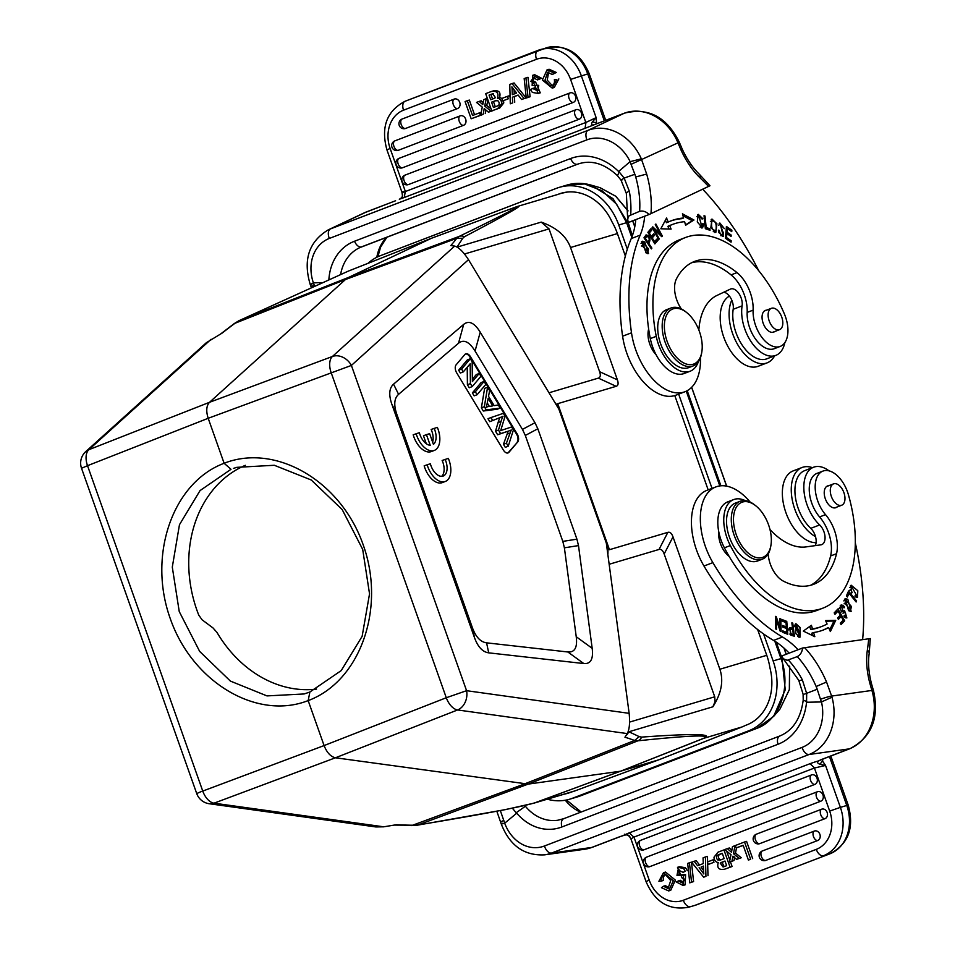 <?xml version="1.0" encoding="UTF-8"?>
<svg xmlns="http://www.w3.org/2000/svg" width="955" height="955" viewBox="0 0 955 955"><rect width="100%" height="100%" fill="white"/><g stroke="black" fill="none" stroke-linecap="round" stroke-linejoin="round"><path stroke-width="1.43" d="M517.717 441.938A6.196 3.545 69.1 0 0 517.109 433.845L470.457 356.693A6.196 3.545 69.1 0 0 465.742 353.851A6.196 3.545 69.1 0 0 464.846 354.508L456.12 364.834A6.196 3.545 69.1 0 0 456.729 372.928L503.381 450.068A6.196 3.545 69.1 0 0 508.096 452.909A6.196 3.545 69.1 0 0 508.979 452.252L517.717 441.938L508.394 452.479A6.196 3.545 -110.9 0 1 507.785 452.992M486.573 642.834L567.843 651.979C574.755 652.563 577.548 647.49 576.235 636.746L564.393 547.824L562.817 541.389L525.31 435.456L522.457 429.404L475.065 351.046C469.251 341.651 463.724 339.049 458.507 343.239L398.581 394.343C394.176 398.271 393.603 404.956 396.85 414.386L472.331 627.53C475.745 636.913 480.484 642.011 486.573 642.834L488.709 652.85C482.621 652.026 477.87 646.929 474.456 637.546L391.837 404.216L396.85 414.386M434.131 428.318A13.561 7.759 -110.9 0 1 433.415 444.338L429.631 433.677L426.443 434.632L430.216 445.293A13.561 7.759 -110.9 0 1 419.364 432.699L413.181 434.788A19.375 11.09 69.1 0 0 431.35 451.56L434.322 450.426A19.375 11.09 69.1 0 0 437.342 427.351L431.159 429.452A13.561 7.759 -110.9 0 1 432.615 442.081M426.443 434.632L423.471 435.767L426.288 443.705M445.114 459.343A13.561 7.759 -110.9 0 1 443.227 476.032A13.561 7.759 -110.9 0 1 430.347 463.736L424.163 465.825A19.375 11.09 69.1 0 0 442.344 482.597L445.305 481.463A19.375 11.09 69.1 0 0 448.337 458.388L442.153 460.477A13.561 7.759 -110.9 0 1 441.64 476.33M472.164 361.766L472.379 381.582L479.243 373.465L480.95 376.294L472.212 386.608L470.385 383.588L470.17 363.783L463.306 371.889L461.599 369.072L470.338 358.746L472.164 361.766M467.222 367.269L467.413 384.722L470.385 383.588M467.413 384.722L469.239 387.754L472.212 386.608M470.338 358.746L467.365 359.88L458.639 370.206L460.346 373.035L463.306 371.889M458.639 370.206L461.599 369.072M472.355 379.231L476.27 374.599L479.243 373.465M477.118 394.725L475.339 391.777L484.078 381.451L485.856 384.399L477.118 394.725L474.146 395.859L472.367 392.911L475.339 391.777M472.367 392.911L481.105 382.585L484.078 381.451M487.253 402.926L489.354 406.4M488.745 406.484L492.708 405.911L488.148 398.366L487.134 403.547A45.064 25.797 -110.9 0 1 486.262 407.26A23.923 13.692 -110.9 0 1 487.038 406.925A23.923 13.692 -110.9 0 1 488.745 406.484M488.53 396.337L494.165 405.648L498.295 404.968L500.181 408.095L486.274 409.874L484.352 406.699L487.575 387.252L489.617 390.619L488.53 396.337M487.575 387.252L484.615 388.387L481.392 407.833L484.352 406.699M481.392 407.833L483.302 411.008L486.274 409.874M483.302 411.008L497.221 409.229L500.181 408.095M500.659 430.657A54.996 31.479 -110.9 0 1 501.423 430.347A54.996 31.479 -110.9 0 1 502.211 430.072L511.594 426.969L513.408 429.977L508.251 446.2L506.425 443.18L510.101 433.033A78.597 44.992 -110.9 0 1 511.319 429.977A188.899 108.13 -110.9 0 1 509.099 430.884L500.635 433.618L498.486 430.06L501.041 421.418A51.427 29.438 -110.9 0 1 503.022 416.261A79.719 45.637 -110.9 0 1 500.492 417.371L492.72 420.534L490.93 417.574L503.357 413.348L505.076 416.189L501.256 428.759A67.972 38.916 -110.9 0 1 500.659 430.657L501.423 430.347M508.323 431.171A78.597 44.992 69.1 0 0 507.129 434.167L503.452 444.314L506.425 443.18M503.452 444.314L505.279 447.346L508.251 446.2M499.954 417.598A51.427 29.438 69.1 0 0 498.08 422.552L495.514 431.194L497.662 434.752L509.099 430.884M497.662 434.752L500.635 433.618M495.514 431.194L498.486 430.06M490.93 417.574L487.969 418.708L489.76 421.668L492.72 420.534M465.455 353.995A6.196 3.545 -110.9 0 1 469.86 356.931L516.512 434.071A6.196 3.545 -110.9 0 1 517.133 442.165M398.581 394.343L393.556 384.161C389.163 388.1 388.589 394.785 391.837 404.216M393.556 384.161L463.688 324.378C468.893 320.188 474.42 322.79 480.234 332.185L534.979 422.719L537.832 428.771L576.927 539.157L578.491 545.592L592.184 648.314C593.497 659.057 590.691 664.131 583.792 663.546L488.709 652.85M641.641 737.105L639.193 736.615L634.586 740.495L637.904 740.805A7.747 6.673 84 0 0 641.641 737.105C693.557 733.404 714.304 733.798 703.871 738.287L620.678 771.151L658.843 759.798L742.011 726.958A58.136 47.619 -106.5 0 0 745.366 725.442L746.607 724.976A50.388 41.268 -106.5 0 0 769.945 667.879A58.136 47.619 -106.5 0 0 766.758 655.309L757.613 629.488M815.522 536.674A37.985 21.738 -110.9 0 1 794.787 509.158A37.985 21.738 -110.9 0 1 802.093 467.484L793.187 470.887A37.985 21.738 69.1 0 0 785.881 512.56A37.985 21.738 69.1 0 0 816.083 542.667M802.093 467.484A37.985 21.738 -110.9 0 1 812.418 467.675M855.035 596.696L856.91 595.992L855.143 595.419L855.023 596.768L857.471 597.484L857.805 590.715L851.132 585.188L851.574 593.174L852.218 592.41L851.299 592.757M850.929 589.796L851.741 586.716L849.783 587.48M850.38 585.833L852.015 586.645M856.993 595.956L856.468 597.52M849.15 590.476L850.941 589.796A4.871 2.793 -110.9 0 0 852.218 592.41M851.741 586.716L856.91 595.992M831.339 496.409A11.436 6.542 -110.9 0 1 833.548 483.875A11.436 6.542 -110.9 0 1 843.743 492.207A11.436 6.542 -110.9 0 1 841.713 505.219A11.436 6.542 -110.9 0 1 831.339 496.409M836.914 507.069A11.627 6.661 -110.9 0 1 835.852 507.678A11.627 6.661 -110.9 0 1 825.299 498.713A11.627 6.661 -110.9 0 1 827.543 485.964A11.627 6.661 -110.9 0 1 828.737 485.713M768.19 553.912A23.254 13.31 69.1 0 0 783.47 581.177A88.361 50.579 69.1 0 0 813.648 584.305A88.361 50.579 69.1 0 0 836.544 553.697A31.002 17.751 69.1 0 0 825.526 514.661A27.134 15.531 -110.9 0 1 815.236 489.067A27.134 15.531 -110.9 0 1 822.924 471.102A27.134 15.531 -110.9 0 1 848.422 494.762A113.943 65.227 -110.9 0 1 822.78 608.192A113.943 65.227 -110.9 0 1 730.336 545.556A34.881 19.971 -110.9 0 1 733.703 499.572A34.881 19.971 -110.9 0 1 745.306 500.659M733.703 499.572L727.77 501.853A34.881 19.971 69.1 0 0 718.721 531.565A34.881 19.971 69.1 0 0 724.403 547.824A113.943 65.227 69.1 0 0 729.166 556.431A113.943 65.227 69.1 0 0 816.847 610.472L822.78 608.192M718.721 531.565A19.375 11.09 69.1 0 0 729.166 556.431M822.924 471.102L816.991 473.37A27.134 15.531 69.1 0 0 809.303 491.336A27.134 15.531 69.1 0 0 819.593 516.93A31.002 17.751 -110.9 0 1 830.611 555.965A88.361 50.579 -110.9 0 1 810.616 585.284M840.567 608.18A3.522 2.017 -110.9 0 1 841.546 606.604A3.522 2.017 -110.9 0 1 844.005 607.893L844.471 607.046A5.42 3.104 69.1 0 0 842.919 605.351L841.104 604.969L843.587 613.026L845.306 612.191L842.907 613.158M840.257 605.589L841.14 606.031A5.42 3.104 -110.9 0 1 841.737 606.556M843.384 611.093L845.223 612.215M846.56 616.297L845.939 617.969M841.546 606.604L839.755 607.285A3.522 2.017 69.1 0 0 839.517 607.416M845.306 612.191L846.285 616.464L844.399 615.271L843.898 616.154L846.882 617.957L844.518 610.555L840.866 612.083M842.668 611.463A2.232 1.277 -110.9 0 1 841.092 610.508A2.232 1.277 -110.9 0 1 840.531 608.156L838.753 608.836M844.471 607.046L843.587 607.38M847.718 592.971L848.231 593.592M849.043 593.282L856.134 601.984L856.587 600.982L848.541 591.109L846.44 595.86L847.383 597.03L849.043 593.282L847.276 593.95M856.587 600.982L855.62 601.352M848.518 610.639L850.595 609.887L844.936 603.512L845.772 600.11L851.49 606.58L850.595 609.887M845.772 600.11L843.778 600.886M844.423 599.215L846.094 600.027M850.821 609.768L850.165 611.463M847.825 599.31L845.211 598.618L848.589 610.699L851.144 611.379L847.825 599.31L846.046 599.991M780.163 628.497L776.32 616.823L775.388 616.369L775.699 628.951L776.57 629.381L776.32 619.497L780.175 631.16L781.106 631.625L780.784 619.031L779.913 618.601L780.163 628.497L779.387 628.796M776.32 616.823L775.4 617.181M776.32 619.497L775.472 619.831M780.784 619.031L779.937 619.365M782.67 626.91L784.556 627.626L786.335 626.946L782.563 625.489L782.682 627.005L786.454 628.462L786.765 632.413L784.986 633.093L782.849 632.27M781.787 620.834L784.998 622.171M785.404 627.304L785.464 628.08M785.834 632.759L785.893 633.547M786.765 632.413L782.73 630.861L782.861 632.377L787.779 634.275L786.765 621.383L781.679 619.425L781.799 620.941L785.989 622.553L786.335 626.946M786.765 621.383L784.986 622.063M838.048 611.069L840.364 615.092L837.607 617.992L838.395 619.377L841.152 616.476L843.229 620.105L840.281 623.197L841.08 624.582L844.686 620.81L837.917 608.98L834.192 612.883L834.992 614.28L838.048 611.069L834.563 613.54M841.152 616.476L837.965 618.637M842.537 620.834L842.907 621.49L840.663 623.842M836.556 610.4L837.141 611.415M839.66 615.82L840.233 616.835M844.686 620.81L842.907 621.49M809.768 626.444L810.7 629.524A130.608 74.765 69.1 0 0 820.106 627.101L821.885 626.42A130.608 74.765 -110.9 0 1 812.478 628.844L811.404 625.274L803.298 631.076L814.83 636.699L813.588 632.532L811.798 633.213L812.502 635.564M813.588 632.532A134.488 76.985 69.1 0 0 823.27 630.037A134.488 76.985 69.1 0 0 828.63 627.566L826.839 628.247A134.488 76.985 -110.9 0 1 822.374 630.372M825.872 621.216L833.954 621.037L829.668 629.978M828.63 627.566L830.361 631.565L835.732 620.344L825.598 620.583L827.09 624.021A130.608 74.765 -110.9 0 1 821.885 626.42M810.7 629.524L812.478 628.844M835.732 620.344L833.954 621.037M789.809 634.072L790.871 633.666L790.179 629.238L792.734 629.739L793.33 634.418L791.552 635.099A30.154 17.262 69.1 0 1 790.43 634.812M793.33 634.418A30.154 17.262 -110.9 0 1 790.859 633.666M788.949 628.378L792.543 628.199L789.582 627.686L790.847 635.111A59.616 34.129 69.1 0 0 794.429 636.209L792.746 623.114L791.922 623.424M791.576 628.557L791.695 629.429M792.375 634.777L792.495 635.696M792.746 623.114L791.85 622.863L792.543 628.199M797.592 636.484L799.407 635.779L795.563 626.253L796.398 625.167L800.23 634.812L799.407 635.779M795.085 624.343L796.41 625.155L794.548 625.871M799.478 635.755L798.941 637.295M800.063 627.435L795.861 623.687L795.766 633.571L799.932 637.272L800.063 627.435L799.299 627.733M855.334 542.965A232.543 133.115 -110.9 0 1 862.64 639.552M769.969 529.5A69.763 39.931 69.1 0 0 806.068 546.905L820.894 544.839A11.627 6.661 69.1 0 0 821.742 544.625A11.627 6.661 69.1 0 0 824.977 536.185A11.627 6.661 69.1 0 0 819.665 524.952A34.105 19.518 -110.9 0 1 804.086 491.98A34.105 19.518 -110.9 0 1 813.565 467.234A34.105 19.518 -110.9 0 1 829.059 470.863M798.093 649.722A77.51 44.372 69.1 0 0 782.467 637.009A178.275 102.054 -110.9 0 1 712.884 562.626A54.256 31.061 -110.9 0 1 715.82 486.943A54.256 31.061 -110.9 0 1 750.164 502.091M813.565 467.234L804.671 470.648A34.105 19.518 69.1 0 0 795.181 495.394A34.105 19.518 69.1 0 0 810.759 528.354A11.627 6.661 -110.9 0 1 815.284 545.627M715.82 486.943L706.915 490.345A54.256 31.061 69.1 0 0 703.978 566.029A178.275 102.054 69.1 0 0 773.562 640.423A77.51 44.372 -110.9 0 1 789.188 653.136M781.691 656.001L783.315 658.771L787.195 660.299L797.27 656.61C800.362 654.987 802.128 652.122 802.582 648.003L781.691 656.001M708.24 864.466L713.946 862.281L713.063 859.822L707.369 862.007L708.24 864.466L713.946 862.281M713.063 859.822L714.412 859.428M669.073 888.054L665.48 885.643L663.427 886.252L668.058 888.496L670.732 880.558L665.838 874.971A5.587 4.584 -106.5 0 0 664.131 875.078A5.587 4.584 -106.5 0 0 661.684 877.168A6.005 4.918 -106.5 0 0 661.361 881.071L663.403 880.462A6.005 4.918 73.5 0 1 663.737 876.559L661.684 877.168M661.361 881.071L658.902 881.25L663.498 872.679L673.323 880.725L668.667 890.92L661.457 887.696L663.427 886.252M668.667 890.92L670.72 890.311L675.376 880.116L665.551 872.07L663.498 872.679M663.737 876.559A5.587 4.584 73.5 0 1 665.205 874.923M724.165 866.639L722.171 862.604A7.747 6.351 73.5 0 1 723.687 861.697L725.06 861.171M720.249 863.177L723.078 867.009L726.66 865.672L725.012 861.028L721.765 862.27A7.747 6.351 -106.5 0 0 720.237 863.165L722.159 862.592M719.736 859.404A3.008 2.459 73.5 0 1 718.697 855.429A3.88 3.175 73.5 0 1 719.903 854.391A109.718 89.866 73.5 0 1 722.314 853.412M721.443 859.667L719.784 859.416M717.766 859.918L719.676 859.357M718.697 855.429L716.775 856.002A3.008 2.459 -106.5 0 0 717.826 859.978L720.345 860.037L724.153 858.605L722.267 853.281A109.718 89.866 -106.5 0 0 717.981 854.964L719.903 854.391M717.981 854.964A3.88 3.175 -106.5 0 0 716.775 856.002M724.726 869.157C718.9 870.244 716.739 868.023 718.244 862.52A4.739 3.88 73.5 0 1 714.018 857.196M714.006 857.196L718.065 852.135L724.761 849.64M730.42 861.804L732.091 866.507L730.038 867.116L723.938 849.89M726.66 851.18L729.847 860.18M730.038 867.116L726.564 868.62M732.091 866.507L724.57 869.217M683.577 875.353L683.052 885.452L676.164 881.883L680.282 880.271L683.398 882.48M678.229 880.868L682.407 882.945L684.938 879.4L682.121 878.039L677.489 867.331L683.159 868.298L685.213 867.689L679.53 866.722L677.489 867.331M683.159 868.298A6.59 5.396 73.5 0 1 685.165 871.33L683.135 872.357L685.165 871.33M687.206 870.721A6.59 5.396 -106.5 0 0 685.213 867.689M683.135 872.357L678.05 869.945L676.988 875.401L679.029 874.792L679.112 869.73M676.988 875.401A34.416 28.196 -106.5 0 0 681.118 875.329L683.159 874.72A34.416 28.196 73.5 0 1 679.029 874.792M681.118 875.269A13.251 10.863 73.5 0 1 683.565 875.377L685.618 874.768A13.251 10.863 -106.5 0 0 683.147 874.673M683.052 885.452L685.105 884.843L685.618 874.744M689.773 882.85L691.539 882.181L689.438 862.759L687.672 863.439L689.773 882.85L693.581 881.572L691.539 882.181M689.438 862.759L691.48 862.15L693.581 881.572M734.586 857.638L734.001 860.527L729.429 862.09L731.005 854.737L724.702 849.592L727.292 848.601L731.506 852.242L732.461 846.619L735.338 845.545L736.186 847.945L743.169 845.271L748.41 860.085L750.642 859.237L744.542 842L735.326 845.521M731.96 861.135L732.688 857.483L734.729 856.874M739.194 858.354L733.452 853.675L735.493 853.066L741.247 857.757L736.58 859.357A134.488 110.159 73.5 0 1 732.951 856.169A34.786 28.495 73.5 0 1 732.688 857.483M733.452 853.675L735.016 845.653M736.58 859.357L741.247 857.757M729.429 862.09L734.001 860.527M727.292 848.601L729.334 847.992L731.852 850.177M736.508 847.849L735.493 853.066M748.41 860.085L750.642 859.237M736.186 847.945L743.217 845.426M744.542 842L746.583 841.391L752.683 858.629M814.842 784.413A5.026 4.118 -106.5 0 0 817.014 778.206A5.026 4.118 -106.5 0 0 811.487 774.947L640.53 840.376A5.026 4.118 -106.5 0 0 640.351 840.448A5.038 5.038 0 0 0 643.204 850.022A5.026 4.118 -106.5 0 0 643.885 849.831L814.842 784.413A5.038 2.889 -110.9 0 1 810.604 780.438A5.038 2.889 -110.9 0 1 811.487 774.947M820.787 801.209A5.026 4.118 -106.5 0 0 822.959 795.002A5.026 4.118 -106.5 0 0 817.432 791.743L646.487 857.16A5.026 4.118 -106.5 0 0 646.296 857.244A5.038 5.038 0 0 0 649.149 866.818A5.026 4.118 -106.5 0 0 649.83 866.627L820.787 801.209A5.038 2.889 -110.9 0 1 816.549 797.234A5.038 2.889 -110.9 0 1 817.432 791.743M824.977 818.674A5.026 4.118 -106.5 0 0 827.149 812.466A5.026 4.118 -106.5 0 0 821.622 809.207L756.312 834.204A5.026 4.118 -106.5 0 0 756.121 834.276A5.038 5.038 0 0 0 758.974 843.85A5.026 4.118 -106.5 0 0 759.655 843.671L824.977 818.674A5.038 2.889 -110.9 0 1 820.739 814.699A5.038 2.889 -110.9 0 1 821.622 809.207M817.707 840.519A5.026 4.118 -106.5 0 0 819.879 834.324A5.026 4.118 -106.5 0 0 814.364 831.065L762.257 851.001A5.026 4.118 -106.5 0 0 762.078 851.072A5.038 5.038 0 0 0 764.919 860.646A5.026 4.118 -106.5 0 0 765.6 860.467L817.707 840.519A5.038 2.889 -110.9 0 1 813.481 836.556A5.038 2.889 -110.9 0 1 814.364 831.065M703.549 870.411A176.162 144.3 -106.5 0 0 701.042 867.14L703.405 866.233M699.12 867.713A176.162 144.3 73.5 0 1 703.823 873.944A22.443 18.384 73.5 0 1 703.584 871.163L703.405 866.066L701.042 867.14M703.286 863.571L697.604 865.743L694.154 861.279L691.635 862.246L703.68 877.203L705.936 876.344L705.411 856.969L703.047 857.877L703.286 863.571M703.68 877.203L705.936 876.344M694.154 861.279L696.195 860.67L699.549 864.991M705.411 856.969L707.464 856.36L707.607 861.911M707.989 875.735L707.631 862.759M502.557 823.282C500.468 824.261 501.196 824.213 504.741 823.15L516.727 813.171A54.256 44.109 -98 0 0 561.934 826.958L777.991 744.267A54.256 44.109 -98 0 0 806.557 702.247L821.372 701.961L817.205 689.247L804.623 694.094M504.706 823.15L500.348 810.616M630.921 838.92L633.929 837.105L814.496 767.999L825.526 765.433L819.796 764.215C817.17 763.105 816.871 761.959 818.901 760.801L820.536 759.882A8.141 4.656 69.1 0 0 821.133 759.726L849.914 748.708A8.141 4.656 -110.9 0 1 849.317 748.863A46.891 38.116 -98 0 0 871.903 690.441L831.626 696.076L831.96 697.222L821.407 701.961M820.679 699.227A8.141 0.8 163 0 1 831.626 696.076L826.541 682.001L816.143 686.514A69.369 39.716 69.1 0 0 797.27 656.61M817.229 689.235L816.143 686.514M806.724 701.555L803.215 700.111L803.095 694.166L798.762 680.33A8.141 1.528 -28.6 0 0 802.331 679.793L806.677 693.509L806.569 702.247M516.715 813.171L516.201 812.741L525.405 806.271L524.761 805.519M516.201 812.741L512.346 808.216M456.979 247.142L462.733 238.308L456.741 238.296L459.283 236.374C505.768 213.669 524.462 203.94 515.378 207.175L431.553 238.237L348.742 277.344L239.263 320.57L235.276 323.053A358.495 61.741 151.4 0 0 222.121 333.092L206.376 342.678L85.759 451.596A15.507 12.415 47.9 0 1 88.851 449.698A15.507 8.977 68.6 0 0 87.526 465.682L87.562 465.515M383.743 826.815L375.864 826.946L209.193 803.728A15.507 12.117 97.9 0 0 214.016 803.179L383.743 826.815L396.23 824.75A358.495 86.678 -10.3 0 0 413.109 825.251L417.896 825.001C485.391 813.839 524.928 806.259 536.507 802.272A7.747 4.441 69.7 0 0 536.889 802.188L575.041 790.859A58.136 47.619 73.5 0 1 572.594 791.671L533.988 803.143L620.678 771.151L703.489 738.37C712.358 734.538 690.501 735.338 637.904 740.805L528.187 784.103L620.296 771.234L536.507 802.272M202.711 790.943L87.526 465.682L81.533 468.284L196.718 793.545L202.711 790.943A15.507 8.989 69.5 0 0 214.016 803.179L335.456 757.781C330.681 756.694 326.885 752.624 324.091 745.568L202.842 791.038M394.224 825.084L417.001 825.251A7.747 5.873 -99.4 0 0 417.896 825.001L528.199 784.103L335.456 757.781L457.6 709.959A15.507 8.762 -111.4 0 1 446.283 697.735L446.236 697.89M673 536.865L719.879 669.24C723.771 680.808 721.443 693.33 712.872 706.807L715.056 701.603L714.734 696.792L664.167 553.984L673 536.865C671.687 533.308 669.98 531.792 667.867 532.341L609.457 549.698L606.246 542.536L629.142 713.337C630.085 722.493 629.476 729.25 627.316 733.595L624.94 737.224A358.495 90.271 -11.1 0 1 634.586 740.495L524.188 784.067L411.641 825.598M417.001 825.251L505.684 809.565L533.988 803.143M564.405 794.106A50.388 41.268 -106.5 0 0 567.855 793.271A50.388 41.268 -106.5 0 0 570.314 792.447L571.353 792.041M625.346 256L617.408 233.581A58.136 47.619 73.5 0 0 612 221.858A50.388 41.268 -106.5 0 0 561.074 193.292A50.388 41.268 -106.5 0 0 558.615 194.128L562.853 192.97M658.843 759.798L575.041 790.859M87.526 465.682L208.19 418.29C205.934 411.092 206.364 405.756 209.515 402.306L345.471 279.529L234.285 323.554L239.013 320.677A7.747 5.921 -114.8 0 0 238.559 320.916M431.708 238.177L348.551 271.017A7.747 4.441 68.4 0 1 348.706 270.957A7.747 4.441 68.4 0 0 348.551 271.017L239.013 320.677A7.747 5.921 -114.8 0 1 239.263 320.57L348.408 271.077A7.747 4.441 68.4 0 1 348.551 271.017A7.747 4.441 68.4 0 0 348.408 271.077L431.756 238.153L515.425 207.163A7.747 4.441 -110.3 0 1 515.581 207.092A7.747 4.441 -110.3 0 1 515.748 207.044L431.756 238.153M330.967 372.366L331.099 372.462A15.507 8.762 -110.4 0 1 332.424 356.478L454.676 246.08L450.832 245.566A358.495 65.322 152.2 0 0 456.753 238.296L345.471 279.529L348.742 277.344L459.283 236.374A7.747 6.721 64 0 1 464.452 236.733C506.055 214.863 523.818 204.74 517.729 206.364L517.658 206.387M664.167 553.984C662.854 550.414 661.147 548.91 659.022 549.459L609.266 564.238M606.532 543.693L558.89 409.182L557.732 403.667L609.457 549.698M617.408 233.581L570.529 247.512L617.408 379.875C618.637 383.468 618.219 385.617 616.154 386.309L557.732 403.667M548.982 392.792L598.355 378.12C600.42 377.428 600.838 375.291 599.609 371.698L549.041 228.89L541.222 222.109C556.514 227.588 566.279 236.052 570.529 247.512M462.733 238.308L464.452 236.733M316.535 689.092A118.205 96.825 73.5 0 1 216.94 632.377L212.977 627.924L202.126 619.843L198.771 615.151A118.205 96.825 73.5 0 1 245.34 465.324M211.103 339.288L88.851 449.698L209.515 402.306L332.424 356.478A15.507 12.415 47.9 0 1 351.392 365.431L208.19 418.29L224.127 463.271L231.015 469.299L200.061 490.572L179.468 524.713L172.294 567.127L179.242 611.57L199.667 651.417L230.382 681.082L266.982 695.909L304.108 693.963L309.862 692.017M224.115 463.259C275.888 442.953 341.09 481.201 363.187 544.839C386.059 608.18 360.262 681.213 308.167 700.612L309.886 692.005L341.21 670.601L362.136 636.34L369.537 593.867L362.685 549.388L342.188 509.576L311.246 479.995L274.3 465.276L236.78 467.341L233.426 468.416M507.475 96.312L501.769 98.484L502.64 100.955L508.346 98.771L507.475 96.312L509.516 95.703L510.125 97.41M502.64 100.955L508.346 98.771M549.877 85.795A5.587 4.584 -106.5 0 0 551.584 85.687A5.587 4.584 -106.5 0 0 554.031 83.61A6.005 4.918 -106.5 0 0 554.354 79.707L556.813 79.528L552.205 88.099L542.392 80.053L547.048 69.858L554.258 73.069L556.299 72.461L552.288 74.526L547.657 72.27L544.983 80.22L549.877 85.807L551.918 85.198L547.215 80.16L548.683 72.103M554.354 79.707L556.813 79.528M556.299 72.461L549.089 69.249L547.048 69.858M552.205 88.099L554.258 87.49L558.854 78.919M554.258 73.069L552.288 74.526M552.563 85.246A5.587 4.584 73.5 0 1 551.918 85.198M489.056 95.106L490.703 99.75A506.95 415.27 -106.5 0 0 493.699 98.604A7.747 6.351 -106.5 0 0 495.466 97.601L492.637 93.769L489.056 95.106L493.472 93.566M490.977 94.533L492.565 99.034M491.562 102.173L493.449 107.497A109.718 89.866 -106.5 0 0 497.734 105.814A3.88 3.175 -106.5 0 0 498.928 104.775A3.008 2.459 -106.5 0 0 497.889 100.8L495.37 100.729L491.562 102.173L493.472 101.6L495.311 106.793M493.472 101.6L496.182 100.538M501.805 98.568A4.739 3.88 -106.5 0 0 499.537 97.637L497.483 98.246A4.739 3.88 73.5 0 1 501.697 103.57L503.739 102.973A4.739 3.88 -106.5 0 0 503.357 100.741M501.709 103.582L497.651 108.643L491.777 110.887L499.704 108.034L503.751 102.973M493.95 90.701L491.168 91.561A1657.546 1357.783 73.5 0 0 485.677 93.662L491.777 110.887M499.525 97.649C501.017 92.205 498.904 89.985 493.186 90.952M490.989 91.62C496.815 90.534 498.976 92.742 497.471 98.258M537.486 79.898L541.604 78.286L537.486 79.898L533.308 77.833L530.777 81.378L532.818 80.769L534.37 77.689M530.777 81.378L533.594 82.739L538.226 93.435L540.267 92.826L535.636 82.13L532.818 80.769M538.226 93.435L532.556 92.48A6.59 5.396 73.5 0 1 530.55 89.448L534.621 87.812L538.644 90.439M532.58 88.421L537.665 90.832L538.727 85.365A34.416 28.196 -106.5 0 0 534.597 85.437M534.597 85.496A13.251 10.863 73.5 0 1 532.15 85.401M541.604 78.286L534.705 74.717L533.702 75.099M532.138 85.425L532.663 75.326L539.551 78.883M525.942 77.916L524.176 78.597L526.277 98.019L528.043 97.338L525.942 77.916L527.984 77.307L530.097 96.73L528.043 97.338M526.277 98.019L530.097 96.73M492.995 110.529L488.423 112.177A1026.649 840.985 73.5 0 1 484.209 108.524L483.254 114.146L480.699 115.125L483.254 114.146M491.013 111.186L484.698 106.041L486.286 98.675L483.755 99.642L483.027 103.295A34.786 28.495 73.5 0 0 482.764 104.608L479.147 101.409L476.521 102.412L482.263 107.103L480.699 115.125M479.147 101.409L481.189 100.8L483.17 102.543M486.286 98.675L487.337 98.365M484.698 106.041L486.752 105.432L491.097 108.977M487.921 99.989L486.752 105.432M488.423 112.177L493.055 110.577M485.904 109.992L485.295 113.55M479.529 112.833L472.546 115.507L467.305 100.693L465.073 101.54L471.173 118.778L480.389 115.245L479.529 112.833L481.248 112.32M467.305 100.693L469.347 100.084L474.54 114.743M482.418 114.612L480.389 115.245M471.173 118.778L482.43 114.648M404.968 175.147A5.026 4.118 -106.5 0 0 404.789 175.219A5.038 5.038 0 0 0 407.63 184.793A5.026 4.118 -106.5 0 0 408.322 184.613L579.267 119.184A5.026 4.118 -106.5 0 0 581.44 112.988A5.026 4.118 -106.5 0 0 575.913 109.73L404.968 175.147A5.038 2.889 69.1 0 0 404.084 180.638A5.038 2.889 69.1 0 0 408.322 184.613M399.023 158.351A5.026 4.118 -106.5 0 0 398.844 158.423A5.038 5.038 0 0 0 401.685 167.996A5.026 4.118 -106.5 0 0 402.377 167.817L573.322 102.4A5.026 4.118 -106.5 0 0 575.495 96.192A5.026 4.118 -106.5 0 0 569.968 92.933L399.023 158.351A5.038 2.889 69.1 0 0 398.139 163.842A5.038 2.889 69.1 0 0 402.377 167.817M394.833 140.886A5.026 4.118 -106.5 0 0 394.654 140.958A5.038 5.038 0 0 0 397.495 150.532A5.026 4.118 -106.5 0 0 398.187 150.353L463.497 125.356A5.026 4.118 -106.5 0 0 465.67 119.148A5.026 4.118 -106.5 0 0 460.143 115.889L394.833 140.886A5.038 2.889 69.1 0 0 393.949 146.378A5.038 2.889 69.1 0 0 398.187 150.353M402.091 119.041A5.026 4.118 -106.5 0 0 401.912 119.112A5.038 5.038 0 0 0 404.753 128.686A5.026 4.118 -106.5 0 0 405.445 128.495L457.552 108.56A5.026 4.118 -106.5 0 0 459.725 102.352A5.026 4.118 -106.5 0 0 454.198 99.093L402.091 119.041A5.038 2.889 69.1 0 0 401.207 124.532A5.038 2.889 69.1 0 0 405.445 128.495M514.077 89.758L514.22 93.972M512.131 89.615L512.31 94.7L516.571 93.077L511.892 86.857A22.443 18.384 73.5 0 1 512.131 89.615L513.635 89.173M512.429 97.207L518.111 95.034L521.561 99.487L524.08 98.52L512.035 83.574L509.779 84.434L510.292 103.797L512.668 102.889L512.429 97.207L518.207 95.178M512.035 83.574L514.077 82.966L526.133 97.923L524.08 98.52M521.561 99.487L526.133 97.923M510.292 103.797L512.668 102.889M514.721 102.281L514.47 96.598M624.152 178.06L629.321 191.227A8.141 2.101 169.8 0 0 626.349 193.471L621.096 180.292L617.527 175.72L619.162 171.912L618.601 171.494A54.256 44.443 -115.3 0 0 570.577 158.542L354.52 241.233A54.256 44.443 -115.3 0 0 328.878 279.54M624.104 178.096C620.881 180.161 620.332 180.698 622.481 179.707M630.145 161.634A38.761 31.754 64.7 0 0 586.931 139.848A8.141 4.656 -110.9 0 1 588.053 130.334A46.891 38.415 64.7 0 1 641.33 158.828L630.085 161.67L618.613 171.482M322.062 282.596L313.383 282.871A38.761 31.754 64.7 0 1 329.32 238.44L586.931 139.848M630.049 161.681L634.848 174.288L624.152 178.084L619.162 171.912M639.599 211.341L629.059 215.806L627.674 218.946L628.187 222.515L649.078 214.517C646.141 211.568 642.978 210.506 639.599 211.341A69.369 39.716 69.1 0 0 635.708 176.973L646.678 174.061L641.306 158.84M311.915 284.9C309.563 285.163 310.065 284.483 313.419 282.859M314.553 285.987L313.383 282.871M635.708 176.973L634.872 174.288M647.215 242.642L648.027 242.331L645.389 238.392L644.577 238.702M645.282 236.959L645.114 237.007A30.154 17.262 69.1 0 0 644.207 238.141M645.067 237.043L646.845 236.363M645.389 238.392A30.154 17.262 -110.9 0 1 646.893 236.315L645.174 236.983M646.893 236.327C649.519 237.509 649.889 239.514 648.027 242.331M645.58 235.563L646.607 236.434M648.684 241.4L647.741 243.429M651.083 248.443L651.895 248.133L648.899 243.632L648.087 243.955M648.899 243.632C650.916 238.726 649.997 235.813 646.129 234.918L646.01 234.954M646.093 234.846L643.98 237.807M643.992 237.831L651.382 248.885L651.895 248.133M702.426 225.893L701.853 226.395L698.797 215.83L696.852 216.594M699.884 227.135L701.853 226.395M701.997 226.323L701.471 227.947M697.484 214.959L699.048 215.758M698.797 215.83L702.021 218.993L702.916 218.802L698.272 214.362L697.281 221.954L702.51 227.887L703.871 224.222L702.832 223.566A4.871 2.793 -110.9 0 1 702.414 225.881M702.796 224.628L703.871 224.222M725.848 233.271L726.457 233.7M726.266 228.257L726.886 228.687M731.184 240.779L726.54 237.556L726.886 233.533L731.064 236.446L731.172 235.061L726.994 232.149L727.304 228.532L731.757 231.635L731.876 230.239L726.421 226.442L725.43 238.249L731.064 242.176L731.184 240.779L729.823 241.305M726.54 237.556L725.454 237.974M726.886 233.533L725.788 233.951M731.172 235.061L729.823 235.575M726.994 232.149L725.907 232.566M727.304 228.532L726.206 228.949M731.876 230.239L730.515 230.764M722.684 235.037L722.302 236.458M719.139 223.697L720.452 224.437M718.47 230.871L719.354 230.525L718.435 230.131A5.42 3.104 69.1 0 0 718.817 232.578L723.341 236.458L720.368 224.473L724.356 228.627L719.855 222.993L722.649 231.432A2.232 1.277 -110.9 0 1 723.496 233.498A2.232 1.277 -110.9 0 1 722.863 234.966A2.232 1.277 -110.9 0 1 722.601 235.014L720.822 235.694M722.589 234.966A3.522 2.017 -110.9 0 1 719.354 230.525M705.315 228.508L708.121 229.654M709.887 228.77L706.175 227.517L705.029 216.057L704.038 215.711L705.339 228.711L710.043 230.31L709.887 228.77L708.109 229.451M706.175 227.517L705.256 227.875M705.029 216.057L704.11 216.403M710.401 221.584L711.905 221.011C715.522 220.808 716.859 223.936 715.928 230.394C712.239 230.525 710.89 227.397 711.905 221.011L710.436 221.393M715.928 230.394L713.254 231.707M715.57 230.776L714.841 232.531M711.165 219.65L712.764 220.474M710.854 227.636L715.832 232.447L716.93 223.804L711.964 219.041L710.854 227.636M655.978 240.266L654.378 243.071M652.516 235.264L651.167 237.759M649.722 230.155L648.218 232.853M656.3 240.803L658.091 240.123L657.267 238.762L653.829 242.164M654.617 241.854L652.241 237.914L651.453 238.213M652.241 237.914L654.629 235.121L652.838 235.801M654.629 235.121L653.805 233.76L650.63 236.852M651.417 236.554L649.281 233.008L648.493 233.307M649.281 233.008L651.823 230.024L650.045 230.704M651.823 230.024L651 228.651L647.884 232.304L654.867 243.895L658.091 240.123M682.956 215.735L692.184 220.689L685.499 224.891M670.291 221.154A134.488 76.985 -110.9 0 1 681.81 218.671L683.589 217.991A134.488 76.985 69.1 0 0 671.174 220.796A134.488 76.985 69.1 0 0 668.225 222.049L666.566 218.015L660.836 228.77L671.114 229.105L669.694 225.643L667.915 226.323L669.025 229.033M668.225 222.049L666.447 222.73L665.396 220.199M669.694 225.643A130.608 74.765 -110.9 0 1 672.559 224.425L670.78 225.105A130.608 74.765 69.1 0 0 667.915 226.323M692.184 220.689L693.963 220.008L682.431 213.813L683.589 217.991M672.559 224.425A130.608 74.765 -110.9 0 1 684.616 221.691L685.606 225.261L693.963 220.008M658.532 239.239L659.272 238.953L654.151 229.475L653.411 229.749M654.151 229.475L661.743 236.673L662.388 236.088L661.493 236.422M662.388 236.088L655.87 224.019L655.273 224.568L660.394 234.047L659.38 234.429M660.394 234.047L652.79 226.848L652.158 227.433L658.675 239.502L659.272 238.953M642.858 242.63L648.552 248.945L647.944 252.144L642.178 245.722L642.858 242.63L641.008 243.346M646.046 252.86L647.944 252.144L647.538 253.624M641.474 241.83L642.954 242.606M645.998 252.812L648.552 253.576L644.756 241.937L642.249 241.197L645.998 252.812M729.405 296.098A37.985 21.738 69.1 0 0 723.711 337.019A37.985 21.738 69.1 0 0 758.175 366.278L767.08 362.876A37.985 21.738 -110.9 0 1 732.616 333.605A37.985 21.738 -110.9 0 1 731.781 300.168M774.624 355.833A37.985 21.738 -110.9 0 1 767.08 362.876M672.081 309.277A29.45 16.856 69.1 0 0 673.012 352.944A29.45 16.856 69.1 0 0 701.818 351.977A29.45 16.856 69.1 0 0 686.74 312.595A29.45 16.856 69.1 0 0 672.081 309.277M686.74 312.595L685.738 311.784A31.002 17.751 69.1 0 0 671.019 307.988A31.002 17.751 69.1 0 0 670.315 308.298A31.002 17.751 69.1 0 0 665.766 343.919A31.002 17.751 69.1 0 0 693.187 365.908A31.002 17.751 69.1 0 0 701.603 353.255L701.818 351.977M671.019 307.988L666.566 309.695A31.002 17.751 69.1 0 0 665.862 309.993A31.002 17.751 69.1 0 0 660.597 343.716A31.002 17.751 69.1 0 0 688.734 367.615L693.187 365.908M769.181 320.868A11.436 6.542 -110.9 0 1 771.377 308.322A11.436 6.542 -110.9 0 1 781.584 316.654A11.436 6.542 -110.9 0 1 779.555 329.678A11.436 6.542 -110.9 0 1 769.181 320.868M774.744 331.516A11.627 6.661 -110.9 0 1 773.681 332.125A11.627 6.661 -110.9 0 1 763.14 323.172A11.627 6.661 -110.9 0 1 765.373 310.411A11.627 6.661 -110.9 0 1 766.578 310.16M698.403 361.67A34.881 19.971 -110.9 0 1 690.119 371.232A34.881 19.971 -110.9 0 1 656.24 336.315A113.943 65.227 -110.9 0 1 685.439 237.532A113.943 65.227 -110.9 0 1 784.377 313.932A27.134 15.531 -110.9 0 1 780.223 346.414A27.134 15.531 -110.9 0 1 761.827 337.306A27.134 15.531 -110.9 0 1 753.113 310.148A31.002 17.751 69.1 0 0 737.009 272.617A88.361 50.579 69.1 0 0 694.583 261.419A88.361 50.579 69.1 0 0 676.427 278.908A23.254 13.31 69.1 0 0 681.381 308.978M685.439 237.532L679.506 239.8A113.943 65.227 69.1 0 0 648.648 329.057A113.943 65.227 69.1 0 0 650.307 338.595A34.881 19.971 69.1 0 0 656.133 354.806A34.881 19.971 69.1 0 0 684.174 373.501L690.119 371.232M691.683 262.721A88.361 50.579 -110.9 0 1 731.076 274.885A31.002 17.751 -110.9 0 1 747.168 312.416A27.134 15.531 69.1 0 0 755.894 339.574A27.134 15.531 69.1 0 0 774.278 348.694L780.223 346.414M648.648 329.057A19.375 11.09 69.1 0 0 656.133 354.806M784.831 342.666A34.105 19.518 -110.9 0 1 775.782 355.391A34.105 19.518 -110.9 0 1 751.394 342.141A34.105 19.518 -110.9 0 1 742.095 305.887A11.627 6.661 69.1 0 0 738.919 293.531A11.627 6.661 69.1 0 0 730.611 289.007A11.627 6.661 69.1 0 0 730.336 289.126L717.014 295.417A69.763 39.931 69.1 0 0 698.857 330.012M723.806 292.206A11.627 6.661 -110.9 0 1 733.189 309.289A34.105 19.518 69.1 0 0 742.489 345.555A34.105 19.518 69.1 0 0 766.877 358.805L775.782 355.391M635.791 219.602A77.51 44.372 -110.9 0 1 631.255 238.571A178.275 102.054 69.1 0 0 622.6 336.208A54.256 31.061 69.1 0 0 676.092 395.131L684.998 391.717A54.256 31.061 -110.9 0 1 631.506 332.806A178.275 102.054 -110.9 0 1 640.16 235.157A77.51 44.372 69.1 0 0 644.697 216.2M700.457 357.695A54.256 31.061 -110.9 0 1 684.998 391.717M702.713 189.221A232.543 133.115 -110.9 0 1 758.748 270.778M682.264 149.183A8.141 0.716 155.5 0 1 681.094 150.174C686.215 161.323 692.554 170.575 700.122 177.928A8.141 4.238 -46.1 0 0 699.526 174.443L709.959 185.759L649.078 214.517M681.094 150.174L678.886 145.017L680.091 144.408M592.339 121.894L596.541 122.789L596.135 117.632L585.881 122.455L405.302 191.561C401.828 192.826 401.136 192.791 403.225 191.466M402.437 194.617C402.938 196.36 401.9 197.9 399.309 199.237L404.311 197.482L405.242 191.597M402.425 194.569L402.318 193.889M404.311 197.482L585.045 128.316L585.964 122.419M605.709 120.33L589.116 73.463L570.577 79.42A31.002 25.403 73.5 0 0 536.495 59.294A8.141 4.656 -110.9 0 1 538.059 50.364A8.141 4.656 -110.9 0 1 538.25 50.293A39.143 32.064 73.5 0 1 540.16 49.648A39.143 32.064 73.5 0 1 581.285 75.696L596.135 117.632L592.363 121.942C590.99 124.389 591.443 125.368 593.7 124.842L595.454 124.269A8.141 4.656 69.1 0 1 595.634 124.186L624.427 113.168A8.141 4.656 -110.9 0 1 624.654 113.096M595.586 124.21L585.045 128.316M596.78 123.756L596.541 122.801M814.567 767.963L810.055 763.69A13.597 1.456 163.4 0 1 818.901 760.801L820.178 760.252M819.832 764.298L822.553 761.04L821.897 759.44M829.453 756.551L846.775 805.471L840.388 807.369A39.143 32.064 73.5 0 1 823.461 855.716A8.141 4.656 -110.9 0 1 816.274 849.377A31.002 25.403 73.5 0 0 829.68 811.082L840.388 807.369L825.538 765.433L822.542 761.028A12.785 7.318 69.1 0 0 822.84 759.07M810.055 763.69L629.309 832.856L633.834 837.141M630.3 837.642L629.906 836.926M629.918 836.926L629.548 836.64C627.602 834.789 625.931 834.312 624.546 835.207L621.168 836.258M629.894 836.902C629.13 835.076 627.34 834.503 624.51 835.195L624.355 834.181L624.51 835.183L621.693 836.067M872.643 688.149L871.187 688.066L871.903 690.441A8.141 0.871 -16.6 0 1 873.467 690.501C879.531 717.862 871.676 737.272 849.914 748.708M871.342 683.088C868.632 672.272 867.916 662.484 869.157 653.709L870.315 638.573L802.582 648.003M744.029 501.709A29.45 16.856 69.1 0 0 740.782 544.159A29.45 16.856 69.1 0 0 770.936 545.257A29.45 16.856 69.1 0 0 755.859 505.864A29.45 16.856 69.1 0 0 744.029 501.709M755.859 505.864L754.856 505.064A31.002 17.751 69.1 0 0 742.393 500.683A31.002 17.751 69.1 0 0 740.137 501.268A31.002 17.751 69.1 0 0 734.168 535.289A31.002 17.751 69.1 0 0 762.293 559.176A31.002 17.751 69.1 0 0 770.721 546.523L770.936 545.257M740.137 501.268L735.386 503.082A31.002 17.751 69.1 0 0 729.417 537.104A31.002 17.751 69.1 0 0 757.554 561.003L762.293 559.176M708.168 489.867L674.779 395.573M562.805 192.982L567.473 192.039M517.729 206.364L556.335 194.892A58.136 47.619 73.5 0 1 557.386 194.593M789.701 666.292L789.391 689.582L780.008 709.016L789.343 689.57L789.582 666.148M628.02 210.948L615.736 196.276L600.146 187.753M627.328 249.195L618.756 224.998A56.584 46.353 -106.5 0 0 559.308 187.347A56.584 46.353 -106.5 0 0 556.55 188.278L380.257 255.749A56.584 46.353 -106.5 0 0 367.914 263.377M547.299 799.192A56.584 46.353 -106.5 0 0 569.622 799.216A56.584 46.353 -106.5 0 0 572.379 798.285L748.672 730.814A56.584 46.353 -106.5 0 0 773.12 660.932L763.57 633.941M712.024 488.387L678.659 394.152M628.271 731.482L639.193 736.615M224.127 463.282C172.664 482.466 147.428 555.321 170.288 618.661C192.397 682.3 257.038 720.715 308.155 700.588L324.091 745.568L446.283 697.735L466.577 690.692A15.507 12.117 97.9 0 1 457.6 709.959L627.316 733.595M454.676 246.08C458.83 247.333 463.426 251.869 468.487 259.676L558.902 409.182M416.141 433.654A19.375 11.09 69.1 0 0 434.322 450.426M427.136 464.691A19.375 11.09 69.1 0 0 445.305 481.463M510.101 433.033L507.129 434.167M501.041 421.418L498.08 422.552M516.512 434.071L517.109 433.845M470.457 356.693L469.86 356.931M472.331 627.53L474.456 637.546M567.843 651.979L583.792 663.546M592.184 648.314L576.235 636.746M564.393 547.824L578.491 545.592M576.927 539.157L562.817 541.389M525.31 435.456L537.832 428.771M534.979 422.719L522.457 429.404M475.065 351.046L480.234 332.185M463.688 324.378L458.507 343.239M724.403 547.824L730.336 545.556M819.593 516.93L825.526 514.661M830.611 555.965L836.544 553.697M841.14 606.031L842.919 605.351M844.936 603.512L844.065 603.846M795.563 626.253L794.476 626.671M810.759 528.354L819.665 524.952M703.978 566.029L712.884 562.626M773.562 640.423L782.467 637.009M721.765 862.27L723.687 861.697M640.53 840.376A5.038 2.889 69.1 0 0 639.659 845.867A5.038 2.889 69.1 0 0 643.885 849.831M646.487 857.16A5.038 2.889 69.1 0 0 645.604 862.652A5.038 2.889 69.1 0 0 649.83 866.627M756.312 834.204A5.038 2.889 69.1 0 0 755.429 839.696A5.038 2.889 69.1 0 0 759.655 843.671M762.257 851.001A5.038 2.889 69.1 0 0 761.374 856.492A5.038 2.889 69.1 0 0 765.6 860.467M580.664 812.216A46.115 37.496 82 0 1 565.312 800.23M830.277 853.651A8.141 4.656 -110.9 0 1 830.05 853.758A8.141 4.656 -110.9 0 1 829.859 853.818A39.143 32.064 -106.5 0 0 846.775 805.471L848.219 805.137L830.826 756.026M688.591 907.25C669.061 910.712 654.879 902.141 646.034 881.537L649.233 880.14A31.002 25.403 73.5 0 0 683.314 900.267A8.141 4.656 69.1 0 0 690.501 906.605A39.143 32.064 73.5 0 1 688.591 907.25L694.989 905.352A39.143 32.064 -106.5 0 0 696.899 904.707A8.141 4.656 69.1 0 0 697.09 904.636A8.141 4.656 69.1 0 0 697.281 904.552M696.899 904.707L829.859 853.818L696.899 904.707M821.479 701.937A38.761 31.503 82 0 1 802.081 747.395L544.457 845.987A38.761 31.503 82 0 1 504.682 823.174M500.659 822.171A8.141 0.8 -17 0 1 500.647 822.148A8.141 0.8 -17 0 1 503.81 820.488M544.457 845.987A8.141 4.656 69.1 0 0 551.477 853.078A46.891 38.116 82 0 1 544.625 854.844C524.223 855.907 509.767 845.641 501.268 824.022L496.839 811.284M831.984 697.222A46.891 38.116 82 0 1 809.088 754.498A8.141 4.656 -110.9 0 1 802.081 747.395M820.536 759.882L849.317 748.863L809.088 754.498L551.477 853.078L591.706 847.455A8.141 4.656 69.1 0 0 592.303 847.3L584.866 849.222A46.891 38.116 -98 0 0 591.706 847.455L620.499 836.437A8.141 4.656 -110.9 0 0 621.096 836.282L592.303 847.3M777.991 744.267A8.141 4.656 -110.9 0 1 779.781 736.007C792.937 730.503 800.744 718.518 803.215 700.087M779.781 736.007L563.713 818.698A8.141 4.656 69.1 0 0 561.934 826.958M525.405 806.271A46.115 37.496 -98 0 0 557.577 820.285L563.713 818.698M563.581 192.647L558.615 194.128M742.011 726.958L703.871 738.287A7.747 4.429 -111.5 0 1 703.489 738.37M607.905 553.972L608.072 546.391M629.596 722.087L714.734 696.792M667.867 532.341L659.022 549.459M558.663 406.842L554.783 402.377M598.355 378.12L616.154 386.309M617.408 379.875L599.609 371.698M549.041 228.89L464.5 254.006M457.17 247.094L541.222 222.109M499.704 108.034L497.651 108.643M535.636 82.13L533.594 82.739M579.267 119.184A5.038 2.889 -110.9 0 1 575.041 115.221A5.038 2.889 -110.9 0 1 575.913 109.73M573.322 102.4A5.038 2.889 -110.9 0 1 569.085 98.425A5.038 2.889 -110.9 0 1 569.968 92.933M463.497 125.356A5.038 2.889 -110.9 0 1 459.271 121.381A5.038 2.889 -110.9 0 1 460.143 115.889M457.552 108.56A5.038 2.889 -110.9 0 1 453.315 104.584A5.038 2.889 -110.9 0 1 454.198 99.093M604.336 120.855L587.683 73.798A39.143 32.064 -106.5 0 0 546.547 47.75L405.099 101.242A8.141 4.656 69.1 0 0 403.535 110.183A31.002 25.403 73.5 0 0 390.129 148.467L386.93 149.863C380.699 127.182 386.751 110.983 405.099 101.242A8.141 4.656 69.1 0 1 405.29 101.182L537.868 50.448M376.819 257.265A46.115 37.782 64.7 0 1 386.572 237.306M678.874 145.029L677.978 142.844L631.231 164.26M310.327 284.829C302.842 259.999 308.823 241.675 328.257 229.857A46.891 38.415 64.7 0 1 330.442 228.925A8.141 4.656 69.1 0 0 329.32 238.44M367.007 211.7A8.141 4.656 69.1 0 0 366.815 211.759A8.141 4.656 69.1 0 0 366.625 211.843L330.442 228.925L588.053 130.334L624.236 113.251A8.141 4.656 -110.9 0 1 624.427 113.168C648.385 107.223 666.674 116.88 679.28 142.14L677.978 142.844A46.891 38.415 -115.3 0 0 624.236 113.251L595.454 124.269M395.418 200.825L366.625 211.843A46.891 38.415 -115.3 0 0 364.44 212.774L395.597 200.741A8.141 4.656 -110.9 0 0 395.418 200.825M310.291 284.781L311.032 286.679L314.362 285.521M361.479 246.891A46.115 37.782 -115.3 0 0 359.677 247.679A46.115 37.782 -115.3 0 0 340.637 274.348M354.52 241.233A8.141 4.656 69.1 0 0 361.647 246.844A8.141 4.656 69.1 0 0 361.826 246.76L577.512 164.212M577.894 164.069A8.141 4.656 -110.9 0 1 577.703 164.153A8.141 4.656 -110.9 0 1 570.577 158.542M716.93 223.804L716.071 224.138M641.39 246.032L642.178 245.722M644.756 241.937L643.109 242.57M656.24 336.315L650.307 338.595M731.076 274.885L737.009 272.617M747.168 312.416L753.113 310.148M742.095 305.887L733.189 309.289M631.506 332.806L622.6 336.208M640.16 235.157L631.255 238.571M700.122 177.928A232.543 133.115 -110.9 0 1 708.574 186.452M650.94 213.657A77.51 44.372 69.1 0 0 646.678 174.061M629.321 191.227A69.369 39.716 -110.9 0 1 630.694 214.744M390.129 148.467L405.374 191.537M597.352 123.529A12.785 7.318 69.1 0 0 596.541 122.813M585.821 122.467L570.577 79.42M536.495 59.294L403.535 110.183M829.68 811.082L814.424 768.023M629.309 832.856A13.597 1.456 163.4 0 0 624.522 835.183M633.977 837.093L649.233 880.14M683.314 900.267L816.274 849.377M869.157 653.709A8.141 4.668 -171.7 0 0 867.343 650.14C865.934 660.132 866.71 670.995 869.695 682.73A8.141 1.301 -14.4 0 1 871.342 683.1A8.141 1.301 -14.4 0 1 871.342 683.123L872.751 688.101M869.695 682.73L871.199 688.066M788.376 660.012A69.369 39.716 -110.9 0 1 802.331 679.793M826.541 682.001A77.51 44.372 69.1 0 0 804.623 647.657M868.728 638.692A232.543 133.115 -110.9 0 1 867.343 650.14M719.879 669.24L766.758 655.309M634.777 226.813L632.807 221.25M786.156 654.294L783.936 648.051M726.6 486.143L691.623 387.348M779.614 709.493L773.61 716.429L785.249 689.797L781.99 658.317L782.79 658.138M632.353 235.766L628.115 222.288M629.763 221.906L632.795 221.226M572.379 798.285L580.222 795.957A7.712 4.417 69.1 0 0 580.401 795.885L577.465 796.888A56.584 46.353 -106.5 0 0 580.222 795.957L756.515 728.486C779.901 720.368 791.635 686.92 780.975 658.592L781.99 658.317L776.248 642.106M720.906 485.797L687.218 390.69M631.78 237.294L626.599 222.67L627.626 222.396L612.943 198.604L590.93 185.079C582.801 182.775 574.862 182.763 567.127 185.019L559.308 187.347M748.672 730.814L756.515 728.486A7.712 4.417 69.1 0 0 756.694 728.426L580.401 795.885A7.712 4.417 69.1 0 0 580.58 795.813M773.12 660.932L780.975 658.592L774.803 641.175M719.819 485.916L686.275 391.168M618.756 224.998L626.599 222.67L616.62 204.239L601.984 190.714L584.651 183.981L567.175 185.007M712.872 706.807L628.605 731.852M628.593 731.828A7.747 6.745 106.3 0 1 626.038 735.553M629.142 713.337L466.577 690.692L351.392 365.431L468.487 259.676M446.283 697.735L331.099 372.462M487.038 406.925L486.274 407.224M834.646 507.929L841.713 505.219M826.481 486.573L833.548 483.875M844.507 617.145L846.285 616.464M788.4 629.918L790.179 629.238M566.53 800.004L581.189 812.013M694.989 905.352L830.05 853.758C848.398 844.017 854.45 827.818 848.219 805.137M85.759 451.596A15.507 15.507 0 0 0 81.533 468.284M196.718 793.545A15.507 15.507 0 0 0 209.193 803.728M220.856 333.808L234.273 323.554M534.705 74.717L532.663 75.326M589.116 73.463C580.27 52.859 566.088 44.288 546.547 47.75M386.954 237.15L380.556 247.214L377.882 256.752M328.257 229.857L364.44 212.774M311.032 286.679L311.342 287.455M617.563 175.756C604.288 163.389 591.002 159.521 577.703 164.153L359.677 247.679M679.28 142.14L682.264 149.195C687.027 159.473 692.781 167.889 699.526 174.443M718.59 225.153L720.368 224.473M722.863 234.966L721.085 235.646M772.488 332.376L779.555 329.678M764.31 311.02L771.377 308.322M626.349 193.471L627.674 218.946M401.936 192.23L386.93 149.863M401.983 192.361L402.353 195.035C402.688 196.706 401.673 198.103 399.321 199.225M584.866 849.222L544.625 854.844M820.059 760.335L821.097 759.738M630.98 839.039L629.536 836.628M631.028 839.159L646.034 881.537M872.751 688.125L873.467 690.501M798.75 680.33L783.315 658.771M632.711 220.784L634.8 226.681M691.671 387.288L726.683 486.155M784.043 648.135L786.216 654.271M600.146 187.717L615.76 196.229L628.02 210.792M599.692 187.586L590.882 185.055M773.61 716.429L756.694 728.426M577.465 796.888L569.622 799.216"/></g></svg>
